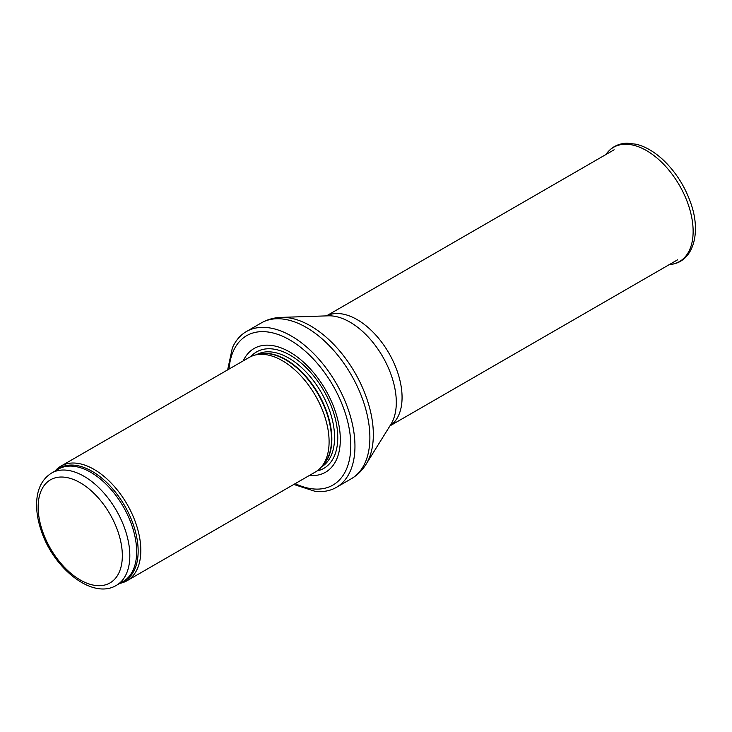 <?xml version="1.0" encoding="UTF-8"?>
<svg xmlns="http://www.w3.org/2000/svg" width="732" height="732" viewBox="0 0 732 732"><rect width="100%" height="100%" fill="white"/><g stroke="black" fill="none" stroke-linecap="round" stroke-linejoin="round"><path stroke-width="1.1" d="M119.865 583.34A66.154 38.192 -120 0 0 127.112 580.686A66.154 38.192 -120 0 0 137.25 527.681A66.154 38.192 -120 0 0 94.035 469.386A66.154 38.192 -120 0 0 60.957 466.11A66.154 38.192 -120 0 0 55.037 471.051M127.112 580.686L315.391 471.984A66.154 38.192 -120 0 0 321.064 467.327A66.154 38.192 -120 0 0 323.635 413.223A66.154 38.192 -120 0 0 282.314 360.684A66.154 38.192 -120 0 0 256.108 354.828A66.154 38.192 -120 0 0 249.237 357.408L60.957 466.11M309.38 475.452A71.443 41.248 -120 0 0 339.319 427.433A71.443 41.248 -120 0 0 289.799 352.037A71.443 41.248 -120 0 0 243.234 360.876M293.788 484.456L315.144 491.346A89.963 51.945 -120 0 0 336.327 487.393A89.963 51.945 -120 0 0 350.116 415.3A89.963 51.945 -120 0 0 291.345 336.025A89.963 51.945 -120 0 0 246.364 331.569A89.963 51.945 -120 0 0 232.346 347.938L227.643 369.88M83.979 476.267A64.828 37.433 -120 0 0 51.569 473.055C41.861 479.231 36.865 489.488 36.6 503.845C36.49 512.482 38.073 521.55 41.367 531.039C53.793 568.837 92.699 599.874 116.397 585.344A64.828 37.433 -120 0 0 126.334 533.399A64.828 37.433 -120 0 0 83.979 476.267M80.236 482.754A59.539 34.377 60 0 1 116.699 576.715A59.539 34.377 60 0 1 43.783 534.616A59.539 34.377 60 0 1 80.236 482.754M116.397 585.344L123.223 581.409A64.828 37.433 -120 0 0 133.16 529.456A64.828 37.433 -120 0 0 90.805 472.332A64.828 37.433 -120 0 0 58.395 469.121L51.569 473.055M121.283 582.526A65.148 37.616 -120 0 0 135.466 531.67A65.148 37.616 -120 0 0 92.086 471.326A65.148 37.616 -120 0 0 56.456 470.237M321.064 467.327L323.626 464.427A64.901 37.469 -120 0 0 326.152 411.347A64.901 37.469 -120 0 0 285.617 359.796A64.901 37.469 -120 0 0 259.906 354.05L256.108 354.828M322.693 465.479A64.828 37.433 -120 0 0 327.003 412.546A64.828 37.433 -120 0 0 286.002 359.632A64.828 37.433 -120 0 0 258.524 354.334M321.321 467.034A64.828 37.433 -120 0 0 331.038 415.026A64.828 37.433 -120 0 0 288.737 358.058A64.828 37.433 -120 0 0 256.493 354.745M317.002 470.96A67.243 38.823 -120 0 0 335.649 420.177A67.243 38.823 -120 0 0 290.22 355.23A67.243 38.823 -120 0 0 250.939 356.521M295.197 483.642A86.266 49.803 -120 0 0 350.738 442.439A86.266 49.803 -120 0 0 289.799 339.941A86.266 49.803 -120 0 0 229.043 369.065M336.327 487.393L351.25 478.783A89.963 51.945 -120 0 0 365.039 406.69A89.963 51.945 -120 0 0 306.269 327.405A89.963 51.945 -120 0 0 261.278 322.949L246.364 331.569M281.253 317.386L328.302 315.821A65.541 37.844 -120 0 1 349.96 322.126A65.541 37.844 -120 0 1 390.934 424.304L366.064 464.271A88.746 51.24 -120 0 0 310.588 325.914A88.746 51.24 -120 0 0 281.253 317.386C274.079 317.606 267.418 319.463 261.278 322.949M390 425.814A63.51 36.664 -120 0 0 398.345 374.592A63.51 36.664 -120 0 0 357.161 319.628A63.51 36.664 -120 0 0 326.527 315.885M606.965 153.052C612.071 146.729 618.778 143.435 627.086 143.17L636.465 144.268C645.487 146.61 654.307 151.753 662.918 159.695C675.352 171.462 684.566 185.727 690.56 202.517C701.485 232.163 693.662 261.498 671.235 264.371A65.953 38.073 -120 0 0 679.47 185.397A65.953 38.073 -120 0 0 606.965 153.052L605.684 154.672M366.064 464.271C362.276 470.374 357.344 475.205 351.25 478.783M389.955 425.878L677.622 259.796M326.445 315.885L614.111 149.804M671.235 264.371L669.185 264.664"/></g></svg>
